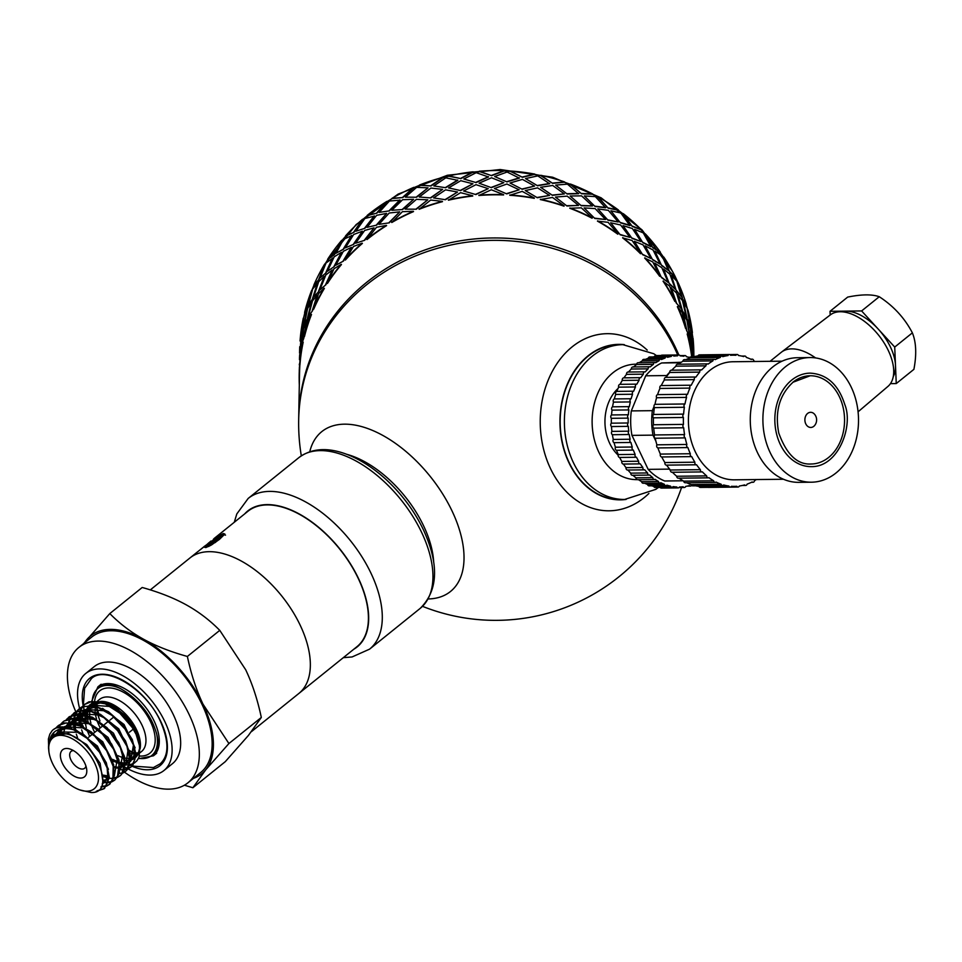 <?xml version="1.0" encoding="UTF-8"?>
<svg xmlns="http://www.w3.org/2000/svg" width="962" height="962" viewBox="0 0 962 962"><rect width="100%" height="100%" fill="white"/><g stroke="black" fill="none" stroke-linecap="round" stroke-linejoin="round"><path stroke-width="1.44" d="M123.22 763.84L119.661 763.431M118.206 763.07L113.023 761.026M89.682 736.423L86.941 729.893M86.303 727.837L85.101 721.969M84.981 720.55L85.017 716.401M85.281 714.538L85.919 712.06M86.195 711.327L86.7 710.221M87.061 709.547L87.602 708.681M88.011 708.116L90.452 705.759L88.66 707.84M91.39 705.146L110.63 706.529M139.334 743.722L139.55 748.676A34.235 18.807 -128.8 0 0 139.658 746.5A34.235 18.807 -128.8 0 0 139.634 745.273M139.562 744.119A34.235 18.807 -128.8 0 0 135.63 730.747A34.235 18.807 -128.8 0 0 124.435 714.826L113.877 706.433L108.333 703.631L102.044 701.839M123.376 762.95L119.468 762.289M118.11 761.868L112.554 759.367M86.159 721.067L85.991 716.534M86.159 714.766L86.736 711.988M86.977 711.219L87.326 710.317M87.626 709.631L88.276 708.429M91.198 705.134L101.864 702.633M107.912 704.076L124.435 714.826M117.677 768.133L114.322 767.724M79.642 724.855L79.678 720.694M79.942 718.83L80.592 716.353M80.856 715.62L81.361 714.513M81.722 713.852L82.275 712.986M82.684 712.409L85.113 710.052L83.321 712.133M86.051 709.451L105.279 710.822M133.429 745.141L130.628 761.279L135.161 753.126M129.87 761.892L127.826 763.022M127.164 763.263L125.373 763.684M118.037 767.255L114.129 766.582M80.82 725.372L80.652 720.839M80.82 719.071L81.397 716.281M81.638 715.512L81.986 714.61M82.287 713.924L82.924 712.734M85.871 709.427L96.549 706.926M102.549 708.357L124.074 724.53L135.137 747.835M129.882 761.7L128.211 762.421M127.513 762.613L125.373 762.95M74.302 729.148L74.339 724.987M74.603 723.123L75.252 720.658M75.529 719.925L76.022 718.818M76.383 718.145L76.936 717.279M77.345 716.714L79.774 714.345L77.982 716.425M80.712 713.744L99.94 715.115M128.102 749.47L125.781 765.199M75.481 729.665L75.325 725.132M75.481 723.364L76.058 720.586M76.299 719.817L76.647 718.915M76.948 718.229L77.597 717.039M80.531 713.732L91.21 711.231M97.234 712.662L118.747 728.823L129.798 752.116M129.822 757.419L125.95 765.067M124.543 766.005L122.871 766.714M122.174 766.918L120.034 767.255M106.998 776.719L103.283 776.25M69.264 727.416L69.913 724.951M70.19 724.218L70.695 723.111M71.044 722.45L71.585 721.584M72.006 721.007L74.447 718.65L72.643 720.73M75.373 718.049L94.613 719.408M122.787 753.811L119.961 769.865M107.371 775.853L103.247 775.119M70.142 727.657L70.719 724.879M70.96 724.109L71.308 723.208M71.609 722.522L72.258 721.332M75.192 718.037L85.846 715.524M91.931 716.979L113.42 733.128L124.459 756.397M124.495 761.7L119.961 769.889M63.781 732.647L64.574 729.256M65.705 726.743L66.258 725.877M66.667 725.312L69.108 722.943L67.316 725.035M70.034 722.342L89.298 723.725M117.448 758.116L114.622 774.169M66.282 726.815L66.931 725.625M69.841 722.33L80.495 719.817M86.592 721.284L108.081 737.433L119.12 760.714M59.512 732.816L60.919 730.17M61.327 729.617L62.193 728.607M64.694 726.647L83.959 728.018M108.526 779.088L106.481 780.218M105.808 780.459L102.766 781M60.293 732.707L61.592 729.917M61.977 729.328L62.542 728.559M64.502 726.623L75.168 724.121M81.241 725.564L102.742 741.738L113.793 765.03M108.538 778.895L106.866 779.605M106.157 779.809L102.922 780.182M56 733.91L57.936 731.926L78.595 732.31M108.478 774.602L104.605 782.262L102.212 784.006M56.626 733.621L58.454 731.529M58.898 731.144L65.548 728.414M75.878 729.857L97.402 746.019L108.453 769.335M104.076 782.647L102.309 783.621M97.463 701.635L93.049 702.717L89.502 705.086M88.913 705.699L86.977 708.681M86.364 710.172L86.003 711.363M85.822 712.072L85.642 712.962M119.805 763.455L123.088 764.393M123.845 764.537L124.615 764.658M125.349 764.754L126.046 764.814M126.238 764.826L129.413 764.742M97.402 790.716L104.317 788.491M104.557 788.311L109.355 777.452L106.337 762.806L96.994 747.173L83.417 734.295L68.711 727.284L56.241 727.873L53.355 729.593M48.882 751.43A32.804 18.013 -128.8 0 0 79.894 789.946A32.804 18.013 -128.8 0 0 86.929 791.197A32.804 18.013 -128.8 0 0 96.38 767.159A32.804 18.013 -128.8 0 0 67.027 736.483A32.804 18.013 -128.8 0 0 48.882 751.43L48.377 739.056L49.832 734.174L52.14 730.687A38.925 21.38 51.2 0 1 53.175 729.737A38.925 21.38 51.2 0 1 73.569 729.773L86.905 738.191L99.519 752.248L107.167 767.989L108.141 781.637L103.956 788.792L96.248 791.341M101.275 786.411L106.554 785.762M107.047 785.593L109.62 784.21M109.872 784.03L114.49 775.372L112.71 761.303L104.377 745.562L91.354 731.926L76.599 723.701L63.492 722.895L58.574 725.396L66.21 722.931L80.135 726.021L94.733 736.11L106.65 750.733L113.191 766.377L112.915 779.28L109.295 784.487L106.758 786.014M58.225 725.697L56.193 727.897M53.98 732.274L53.175 735.762M55.724 728.114L57.804 726.009M106.265 786.207L100.938 787.036M104.942 781.962L108.021 782.118M108.622 782.082L111.893 781.469M112.374 781.3L114.983 779.893M114.634 780.194L119.408 773.123L118.879 759.727L111.616 744.011L99.218 729.737L84.536 720.37L70.899 718.157L63.913 721.103L73.821 718.614L88.119 723.063L102.477 734.174L113.6 749.254L118.999 764.682L117.472 776.731L114.634 780.194L112.085 781.721M57.6 733.272L57.708 732.262M57.732 732.082L58.237 729.641M59.187 726.947L60.762 724.218M61.063 723.821L63.143 721.716M111.616 781.914L108.441 782.659M107.864 782.707L104.209 782.587M112.482 777.825L113.36 777.825M113.961 777.789L117.232 777.164M117.713 776.995L120.37 775.564M66.402 719.516L69.769 716.498L81.542 714.538L96.104 720.31L110.113 732.359L120.37 747.787L124.579 762.866L121.825 773.977L120.731 775.276L124.11 770.706L124.819 758.092L118.675 742.508L107.022 727.717L92.508 717.255L78.439 713.684L69.072 716.943M102.706 781.553L104.762 781.938M104.161 782.575L102.597 782.31M119.973 775.901L117.424 777.416M116.955 777.609L113.781 778.354M117.821 773.532L118.687 773.532M119.3 773.496L122.571 772.871M123.052 772.69L125.733 771.235M71.741 715.223L76.864 711.279L89.358 710.726L104.064 717.76L117.629 730.663L126.948 746.308L129.93 760.93L126.07 770.983L128.595 768.085L130.543 756.348L125.565 741.029L114.731 725.817L100.481 714.369L86.087 709.451L74.375 712.674M74.17 712.842L72.198 715.006M71.909 715.427L70.406 718.241M70.202 718.77L69.264 722.294M69.168 722.955L68.999 724.47M68.963 725.095L68.939 727.332M111.712 778.45L109.536 778.282M108.586 778.138L107.66 777.957M106.938 777.789L103.283 776.623M68.158 727.164L68.23 725.252M68.278 724.687L68.386 723.664M68.627 722.282L69.637 718.867M69.853 718.349L71.441 715.62M125.313 771.596L122.763 773.111M123.16 769.239L124.026 769.227M124.639 769.203L127.898 768.566M128.403 768.385L131.036 766.967M77.08 710.918L79.161 708.826L84.127 706.3L97.246 707.154L112.001 715.403L125.012 729.052L133.321 744.792L135.065 758.85L131.409 766.678L132.876 765.259L136.051 754.497L132.275 739.562L122.33 724.049L108.465 711.688L93.843 705.471L81.806 706.938L79.846 708.26M79.521 708.537L77.537 710.702M77.249 711.122L75.745 713.948M75.529 714.477L74.603 718.001M74.507 718.65L74.339 720.177M74.302 720.803L74.278 723.039M76.311 734.174L77.501 737.505M74.086 729.052L73.557 724.915M73.497 722.859L73.569 720.947M73.617 720.382L73.725 719.372M73.966 717.977L74.976 714.562M75.192 714.057L76.768 711.315M130.652 767.303L128.102 768.818M127.621 769.011L124.459 769.756M123.87 769.804L120.214 769.696M193.446 778.354A88.564 48.641 -128.8 0 0 205.748 769.792L192.881 787.746L225.276 761.663L248.436 735.413L261.315 717.46C257.539 699.651 252.333 683.754 245.695 669.768L219.769 630.363C209.764 620.201 198.557 611.676 186.135 604.785C173.665 597.919 159.019 592.159 142.196 587.481L109.8 613.576C119.805 623.737 131.024 632.262 143.434 639.165A88.564 48.641 -128.8 0 0 86.64 639.826A88.564 48.641 -128.8 0 0 84.415 642.953M192.881 787.746L184.379 785.208M83.622 643.59L109.8 613.576M143.434 639.165C155.904 646.019 170.551 651.791 187.374 656.457C191.149 674.266 196.356 690.163 202.994 704.148A88.564 48.641 -128.8 0 0 143.434 639.165M202.994 704.148L228.908 743.542L205.748 769.792A88.564 48.641 -128.8 0 0 202.994 704.148M187.374 656.457L219.769 630.363M124.507 772.185A86.917 47.739 -128.8 0 0 168.687 789.153A86.917 47.739 -128.8 0 0 187.903 782.827L200.709 772.51A86.917 47.739 -128.8 0 0 183.369 674.867A86.917 47.739 -128.8 0 0 91.667 637.109L78.86 647.426A86.917 47.739 -128.8 0 0 75.757 711.664M228.908 743.542L261.315 717.46M298.905 693.422A86.917 47.739 51.2 0 0 281.577 595.779A86.917 47.739 51.2 0 0 189.875 558.032A86.917 47.739 51.2 0 1 281.577 595.779A86.917 47.739 51.2 0 1 298.905 693.422L251.455 731.637M187.903 782.827A86.917 47.739 -128.8 0 0 170.563 685.184A86.917 47.739 -128.8 0 0 78.86 647.426M76.263 712.806A86.917 47.739 -128.8 0 0 76.707 713.804M76.948 714.333A86.917 47.739 -128.8 0 0 77.814 716.149M78.15 716.858A86.917 47.739 -128.8 0 0 78.836 718.229M80.628 721.68A86.917 47.739 -128.8 0 0 83.261 726.37M73.569 729.773C56.926 725.769 48.617 732.25 48.641 749.206A34.235 18.807 51.2 0 1 53.066 735.846A34.235 18.807 51.2 0 1 64.093 733.645C93.446 735.99 118.338 794.083 91.065 792.484L79.894 789.946M139.658 745.382L139.55 748.676M114.694 707.984L124.832 716.738L133.117 727.38L138.227 738.094L139.923 747.197L136.087 734.283A38.925 21.38 -128.8 0 0 114.694 707.984L101.683 701.743L88.961 701.803L84.488 704.521L91.534 701.575L105.183 703.811L119.865 713.215L132.239 727.5L136.087 734.283M84.884 704.22L82.876 706.409M82.576 706.829L81.073 709.655M80.868 710.172L79.942 713.696M79.846 714.357L79.678 715.872M79.642 716.498L79.605 718.746M81.638 729.869L82.828 733.2M79.425 724.759L78.896 720.61M78.836 718.566L78.896 716.654M78.944 716.089L79.064 715.079M79.305 713.672L80.315 710.269M80.531 709.752L82.107 707.034M82.407 706.625L84.488 704.521M130.05 764.646L133.694 763.407M134.343 763.034L136.989 760.689L139.009 757.154L139.923 747.197M53.379 735.605L68.542 733.513L86.736 744.588L100.12 763.275L102.802 780.735M85.943 766.089A10.822 5.94 51.2 0 1 84.668 768.253A10.822 5.94 51.2 0 1 82.275 769.047A10.822 5.94 51.2 0 1 71.97 761.772A10.822 5.94 51.2 0 1 71.092 751.394A10.822 5.94 51.2 0 1 73.473 750.601M80.664 778.066A17.388 9.548 51.2 0 1 61.496 761.11A17.388 9.548 51.2 0 1 70.274 749.121A17.388 9.548 51.2 0 1 86.712 769.528A17.388 9.548 51.2 0 1 80.664 778.066M80.002 709.872A62.326 34.235 51.2 0 1 79.618 708.477A62.326 34.235 51.2 0 1 85.75 673.46A62.326 34.235 51.2 0 1 151.503 700.528A62.326 34.235 51.2 0 1 163.925 770.538A62.326 34.235 51.2 0 1 150.156 775.071A62.326 34.235 51.2 0 1 128.054 768.891M127.621 768.65A62.326 34.235 51.2 0 1 125.084 767.231M122.667 765.752A62.326 34.235 51.2 0 1 119.721 763.792M83.766 720.057A62.326 34.235 51.2 0 1 82.179 716.245M81.109 713.311A62.326 34.235 51.2 0 1 80.471 711.399M85.75 673.46L94.288 666.582A62.326 34.235 51.2 0 1 160.041 693.65A62.326 34.235 51.2 0 1 172.475 763.66L163.925 770.538M353.739 649.266A87.253 47.92 -128.8 0 0 358.417 578.318A87.253 47.92 -128.8 0 0 244.709 513.864M214.285 538.371L247.943 511.267A86.917 47.739 51.2 0 1 339.646 549.013A86.917 47.739 51.2 0 1 356.974 646.668L298.954 693.386M677.741 354.966A196.801 183.189 1 0 0 415.5 255.952A196.801 183.189 1 0 0 298.677 419.949L298.713 417.556A196.801 183.189 1 0 1 301.094 392.099A196.801 183.189 1 0 1 415.548 253.559A196.801 183.189 1 0 1 675.324 347.174A196.801 183.189 1 0 1 678.799 354.954A2.044 1.563 89.3 0 0 677.537 355.832A65.596 50.325 89.3 0 0 673.809 356.072A2.044 1.563 89.3 0 0 671.236 356.445A65.596 50.325 89.3 0 0 667.568 357.299A2.044 1.563 89.3 0 0 665.055 358.092A65.596 50.325 89.3 0 0 661.495 359.535A2.044 1.563 89.3 0 0 659.078 360.738A65.596 50.325 89.3 0 0 655.687 362.746A2.044 1.563 89.3 0 0 653.414 364.333A65.596 50.325 89.3 0 0 650.252 366.883A2.044 1.563 89.3 0 0 648.135 368.831A65.596 50.325 89.3 0 0 645.249 371.885A2.044 1.563 89.3 0 0 643.35 374.17A65.596 50.325 89.3 0 0 640.776 377.669A2.044 1.563 89.3 0 0 639.105 380.243A65.596 50.325 89.3 0 0 636.892 384.139A2.044 1.563 89.3 0 0 635.485 386.964A65.596 50.325 89.3 0 0 633.669 391.197A2.044 1.563 89.3 0 0 632.551 394.24A65.596 50.325 89.3 0 0 631.144 398.737A2.044 1.563 89.3 0 0 630.326 401.936A65.596 50.325 89.3 0 0 629.376 406.625A2.044 1.563 89.3 0 0 628.871 409.932A65.596 50.325 89.3 0 0 628.378 414.754A2.044 1.563 89.3 0 0 628.198 418.121A65.596 50.325 89.3 0 0 628.174 422.979A2.044 1.563 89.3 0 0 628.318 426.358A65.596 50.325 89.3 0 0 628.763 431.192A2.044 1.563 89.3 0 0 629.232 434.511A65.596 50.325 89.3 0 0 630.134 439.249A2.044 1.563 89.3 0 0 630.916 442.472A65.596 50.325 89.3 0 0 632.262 447.017A2.044 1.563 89.3 0 0 633.345 450.096A65.596 50.325 89.3 0 0 635.124 454.389A2.044 1.563 89.3 0 0 636.495 457.263A65.596 50.325 89.3 0 0 638.672 461.231A2.044 1.563 89.3 0 0 640.307 463.864A65.596 50.325 89.3 0 0 642.844 467.46A2.044 1.563 89.3 0 0 644.72 469.805A65.596 50.325 89.3 0 0 647.582 472.955A2.044 1.563 89.3 0 0 649.663 474.975A65.596 50.325 89.3 0 0 652.801 477.633A2.044 1.563 89.3 0 0 655.062 479.292A65.596 50.325 89.3 0 0 658.429 481.433A2.044 1.563 89.3 0 0 660.834 482.708A65.596 50.325 89.3 0 0 664.369 484.283A2.044 1.563 89.3 0 0 666.882 485.161A65.596 50.325 89.3 0 0 670.538 486.135A2.044 1.563 89.3 0 0 673.111 486.604A65.596 50.325 89.3 0 0 676.827 486.976A2.044 1.563 89.3 0 0 679.425 487.012A65.596 50.325 89.3 0 0 683.152 486.772A2.044 1.563 89.3 0 0 685.726 486.399A65.596 50.325 89.3 0 0 689.393 485.545A2.044 1.563 89.3 0 0 691.618 485.389M206.084 547.474L208.213 545.622M221.2 535.906L223.954 534.607L225.517 535.149M215.139 542.616L221.753 536.82L220.551 535.702L208.057 545.37L216.378 540.007L220.551 535.702M210.137 542.376L218.362 536.159L223.256 533.513L224.867 534.042L219.456 539.369L210.979 545.25L205.868 547.546L204.497 547.282L210.137 542.376L210.57 542.989M208.057 545.37L209.115 546.224M207.179 544.312L197.03 552.272M211.243 541.125L207.299 544.179M213.384 539.261L214.49 538.239M210.943 541.065L209.908 541.895L211.027 541.161M206.06 545.286L209.211 542.46M204.75 546.188L205.976 545.189M198.677 550.973L204.269 546.476M205.507 547.125L204.678 546.103L200.613 549.506M624.302 344.661A77.742 59.632 89.3 0 0 617.953 344.384A77.742 59.632 89.3 0 0 559.944 422.799A77.742 59.632 89.3 0 0 619.768 499.843A77.742 59.632 89.3 0 0 626.094 499.434M647.222 350.084A88.564 67.941 89.3 0 0 556.986 363.588A88.564 67.941 89.3 0 0 558.357 482.058A88.564 67.941 89.3 0 0 648.893 493.47M428.318 598.953A102.621 56.361 -128.8 0 0 451.972 510.81A102.621 56.361 -128.8 0 0 371.969 430.182A102.621 56.361 -128.8 0 0 309.764 451.731M683.477 302.068L686.64 317.989L689.862 324.338L687.133 308.321L683.477 302.068L686.952 317.905M686.11 316.318L682.443 300.541L677.561 294.697L681.962 310.221L686.11 316.318L681.962 310.221M681.192 308.61L676.611 293.133L670.839 287.662L676.13 302.838L681.192 308.61L676.13 302.838M669.696 283.778L675.348 289.297L669.408 283.922L663.552 269.011L669.408 283.922M676.647 290.728L681.409 296.621L676.346 290.849L671.356 275.541L676.346 290.849M686.014 304.425L682.178 298.244L686.014 304.425A196.801 183.189 1 0 1 687.614 309.98L690.151 326.034L692.099 332.624A196.801 183.189 1 0 1 692.399 335.041M661.688 277.369L668.181 282.455L661.411 277.525L654.713 263.083L661.411 277.525M675.132 301.286L669.66 286.171L663.046 281.157A196.801 183.189 -179 0 1 674.831 301.419L675.132 301.286A197.138 183.501 -179 0 0 663.323 281M668.181 282.455L661.856 267.773L654.713 263.083M675.348 289.297L669.877 274.194L663.552 269.011M681.409 296.621L676.827 281.144L671.356 275.541M304.1 315.993A196.801 183.189 1 0 1 304.906 312.578L304.593 312.506A197.138 183.501 1 0 1 311.628 290.428L311.941 290.536A196.801 183.189 1 0 1 314.165 285.173L313.852 285.053A197.138 183.501 1 0 1 324.531 264.285L324.807 264.442A196.801 183.189 1 0 1 327.91 259.463L327.621 259.307A197.138 183.501 1 0 1 341.654 240.356L341.919 240.548A196.801 183.189 1 0 1 345.815 236.087L345.562 235.882A197.138 183.501 1 0 1 362.614 219.228L362.83 219.444A196.801 183.189 1 0 1 367.436 215.608L367.219 215.38A197.138 183.501 1 0 1 386.868 201.407L387.049 201.659A196.801 183.189 1 0 1 392.231 198.545L392.063 198.28A197.138 183.501 1 0 1 413.816 187.35L413.961 187.626A196.801 183.189 1 0 1 416.774 186.448A196.801 183.189 1 0 1 419.612 185.305L419.48 185.029A197.138 183.501 1 0 1 442.821 177.405L442.905 177.693A196.801 183.189 1 0 1 448.881 176.226L448.809 175.926A197.138 183.501 1 0 1 473.148 171.801L473.184 172.102A196.801 183.189 1 0 1 479.341 171.525L479.304 171.212A197.138 183.501 1 0 1 504.052 170.683L504.04 170.995A196.801 183.189 1 0 1 510.221 171.308L510.233 171.008A197.138 183.501 1 0 1 534.776 174.086L534.716 174.387A196.801 183.189 1 0 1 540.764 175.601L540.836 175.3A197.138 183.501 1 0 1 564.562 181.926L564.453 182.203A196.801 183.189 1 0 1 570.225 184.283L570.346 184.007A197.138 183.501 1 0 1 592.688 193.987L592.52 194.264A196.801 183.189 1 0 1 597.883 197.15L598.051 196.885A197.138 183.501 1 0 1 618.446 210.005L618.241 210.245A196.801 183.189 1 0 1 623.039 213.877L623.256 213.648A197.138 183.501 1 0 1 641.197 229.557L640.957 229.774A196.801 183.189 1 0 1 645.093 234.055L645.334 233.862A197.138 183.501 1 0 1 660.401 252.188L660.124 252.357A196.801 183.189 1 0 1 663.491 257.191L663.768 257.034A197.138 183.501 1 0 1 675.564 277.321L675.264 277.441A196.801 183.189 1 0 1 677.777 282.708L682.178 298.244M675.264 277.441L669.636 271.945L663.491 257.191M660.124 252.357L652.825 247.787L645.093 234.055M640.957 229.774L632.178 226.359L623.039 213.877M618.241 210.245L608.188 208.189L597.883 197.15M592.52 194.264L581.457 193.735L570.225 184.283M564.453 182.203L552.633 183.357L540.764 175.601M534.716 174.387L522.426 177.285L510.221 171.308M504.04 170.995L491.594 175.685L479.341 171.525M473.184 172.102L460.882 178.607L448.881 176.226M442.905 177.693L431.048 185.955L419.612 185.305M416.45 196.957L428.006 187.843L416.582 197.234L405.375 197.15L416.582 197.234M416.221 208.934L427.777 199.819L416.354 209.211L405.158 209.127L416.354 209.211M299.29 370.707A197.138 183.501 -179 0 0 299.182 374.41L299.615 370.719A196.801 183.189 -179 0 0 299.507 374.422L298.713 417.556A196.801 183.189 1 0 1 415.548 253.559A196.801 183.189 1 0 1 678.799 354.954L661.976 355.146A2.044 1.563 89.3 0 0 661.122 355.495M413.961 187.626L402.825 197.559L392.231 198.545M387.049 201.659L376.912 213.143L367.436 215.608M362.83 219.444L353.956 232.311L345.815 236.087M341.919 240.548L334.499 254.593L327.91 259.463M324.807 264.442L319.047 279.437L314.165 285.173M311.941 290.536L307.96 306.241L304.906 312.578M300.385 341.005L300.048 340.981A197.138 183.501 1 0 1 303.295 318.145L303.559 318.554M301.707 332.66L300.541 339.742M693.337 352.946L693.349 353.655M300.156 352.982L303.343 330.531M301.491 344.649L300.312 351.731M301.611 332.648L304.04 326.166L307.082 310.209L303.896 316.522L301.611 332.648L304.04 326.166M307.431 318.145L311.411 302.417L307.744 318.23L304.365 324.495L307.744 318.23M308.537 304.605L312.83 298.629L317.713 283.237L312.698 288.937L308.537 304.605L312.83 298.629M318.53 291.294L324.302 276.274L318.831 291.426L313.636 297.042L318.831 291.426M320.081 277.922L326.142 272.727L332.756 258.165L326.034 262.987L320.081 277.922L326.142 272.727M334.018 266.402L341.438 252.345L334.283 266.57L327.405 271.284L334.283 266.57M335.991 253.259L343.65 249.086L351.815 235.606L343.566 239.31L335.991 253.259L343.65 249.086M353.499 244.083L362.385 231.205L353.739 244.288L345.346 247.871L353.739 244.288M355.844 231.229L364.923 228.295L374.458 216.101L364.875 218.482L355.844 231.229L364.923 228.295M376.491 224.88L386.64 213.396L376.695 225.12L366.991 227.357L376.695 225.12M379.16 212.374L389.43 210.87L400.096 200.144L389.43 201.022L379.16 212.374L389.43 210.87M402.453 209.271L413.6 199.338L402.609 209.548L391.835 210.269L402.609 209.548M430.711 197.655L442.604 189.382L430.82 197.931L419.264 197.006L430.82 197.931M433.838 185.931L445.695 187.722L457.816 180.339L445.779 177.838L433.838 185.931L445.695 187.722M460.594 190.284L472.931 183.79L460.654 190.584L448.581 187.915L460.654 190.584M463.84 179.004L476.058 182.576L488.48 176.972L476.202 172.679L463.84 179.004L476.058 182.576M491.366 187.362L503.835 182.672L491.366 187.674L479.088 183.201L491.366 187.674M494.66 176.539L506.938 181.914L519.336 178.126L507.13 172.018L494.66 176.539L506.938 181.914M522.258 188.961L534.559 186.075L522.21 189.273L510.016 182.996L522.21 189.273M525.517 178.583L537.542 185.762L549.639 183.742L537.794 175.878L525.517 178.583L537.542 185.762M552.501 195.045L564.345 193.903L552.416 195.334L540.62 187.289L552.416 195.334M555.663 185.113L567.147 194.011L578.631 193.711L567.448 184.139L555.663 185.113L567.147 194.011M581.373 205.447L592.472 205.976L581.24 205.724L570.129 195.983L581.24 205.724M584.355 195.935L595.021 206.469L605.603 207.768L595.358 196.621L584.355 195.935L595.021 206.469M690.908 332.13L693.566 352.946L692.123 344.576M692.207 344.564L689.934 338.011L692.207 344.564L690.427 328.379L687.397 321.969L689.934 338.011M608.152 219.925L618.217 221.994L607.972 220.178L597.823 208.874L607.972 220.178M610.894 210.798L620.454 222.835L629.894 225.589L620.839 213.011L610.894 210.798L620.454 222.835M689.862 324.338L686.64 317.989M632.19 238.119L640.981 241.546L631.962 238.335L623.027 225.625L631.962 238.335M634.607 229.341L642.844 242.689L650.901 246.705L643.265 232.888L634.607 229.341L642.844 242.689M652.873 259.584L660.172 264.165L652.609 259.764L645.117 245.839L652.609 259.764M659.956 276.154L659.692 276.322A196.801 183.189 -179 0 0 644.648 258.02L652.825 261.977L659.956 276.154A197.138 183.501 -179 0 0 644.901 257.828M689.321 336.387L686.423 329.966L689.321 336.387M689.646 336.327L686.916 320.298L682.948 314.141L686.423 329.966M685.894 328.307L685.581 328.391A196.801 183.189 -179 0 0 677.344 306.674L682.226 312.518L685.894 328.307A197.138 183.501 -179 0 0 677.645 306.553M642.869 254.461L650.949 258.501L642.628 254.665L634.391 241.33L642.628 254.665M640.764 253.535L640.524 253.74A196.801 183.189 -179 0 0 622.606 237.842L632.142 240.512L640.764 253.535A197.138 183.501 -179 0 0 622.811 237.614M620.442 234.572L629.906 237.349L620.237 234.812L610.678 222.787L620.237 234.812M618.001 233.97L617.796 234.211A196.801 183.189 -179 0 0 597.438 221.116L608.116 222.318L618.001 233.97A197.138 183.501 -179 0 0 597.606 220.863M594.961 218.194L605.567 219.504L594.793 218.458L584.138 207.912L594.793 218.458M592.243 217.965L592.087 218.23A196.801 183.189 -179 0 0 569.793 208.249L581.337 207.84L592.243 217.965A197.138 183.501 -179 0 0 569.913 207.972M567.051 205.712L578.547 205.423L566.931 206L555.447 197.09L566.931 206M564.129 205.892L564.021 206.181A196.801 183.189 -179 0 0 540.319 199.567L552.465 197.438L564.129 205.892A197.138 183.501 -179 0 0 540.403 199.278M537.397 197.438L549.506 195.43L537.325 197.739L525.3 190.572L537.325 197.739M534.343 198.052L534.283 198.352A196.801 183.189 -179 0 0 509.776 195.274L522.21 191.366L534.343 198.052A197.138 183.501 -179 0 0 509.8 194.973M506.733 193.59L519.155 189.803L506.709 193.903L494.432 188.528L506.709 193.903M503.619 194.661L503.607 194.961A196.801 183.189 -179 0 0 478.896 195.49L491.317 189.767L503.619 194.661A197.138 183.501 -179 0 0 478.872 195.19M475.805 194.252L488.251 188.66L475.841 194.565L463.624 190.993L475.841 194.565M472.703 195.767L472.751 196.068A196.801 183.189 -179 0 0 448.448 200.192L460.557 192.677L472.703 195.767A197.138 183.501 -179 0 0 448.364 199.892M445.394 199.411L457.539 192.027L445.478 199.711L433.621 197.919L445.478 199.711M442.388 201.371L442.472 201.659A196.801 183.189 -179 0 0 419.167 209.271L430.675 200.048L442.388 201.371A197.138 183.501 -179 0 0 419.047 208.994M413.383 211.315L413.516 211.592A196.801 183.189 -179 0 0 391.799 222.511L402.405 211.676L413.383 211.315A197.138 183.501 -179 0 0 391.618 222.246M389.033 222.595L399.711 211.856L389.213 222.847L378.944 224.35L389.213 222.847M386.423 225.373L386.604 225.625A196.801 183.189 -179 0 0 366.991 239.574L376.455 227.285L386.423 225.373A197.138 183.501 -179 0 0 366.775 239.346M364.478 240.055L374.026 227.85L364.694 240.284L355.627 243.206L364.694 240.284M362.169 243.194L362.397 243.41A196.801 183.189 -179 0 0 345.37 260.053L353.451 246.476L362.169 243.194A197.138 183.501 -179 0 0 345.117 259.848M343.169 260.87L351.358 247.378L343.434 261.063L335.774 265.247L343.434 261.063M341.221 264.322L341.474 264.514A196.801 183.189 -179 0 0 327.465 283.429L333.97 268.795L341.221 264.322A197.138 183.501 -179 0 0 327.188 283.273M325.637 284.56L332.263 269.985L325.926 284.704L319.865 289.899L325.926 284.704M324.086 288.251L324.374 288.408A196.801 183.189 -179 0 0 313.72 309.139L318.494 293.687L324.086 288.251A197.138 183.501 -179 0 0 313.42 309.018M312.301 310.51L317.195 295.094L312.614 310.618L308.309 316.582L312.614 310.618M311.195 314.394L311.508 314.502A196.801 183.189 -179 0 0 304.473 336.544L307.383 320.538L311.195 314.394A197.138 183.501 -179 0 0 304.148 336.472M303.499 338.083L306.553 322.102L303.824 338.155L301.395 344.637L303.824 338.155M302.862 342.111L303.186 342.171A196.801 183.189 -179 0 0 299.94 364.971L300.938 348.689L302.862 342.111A197.138 183.501 -179 0 0 299.615 364.947M299.855 364.959L299.579 370.707M691.654 356.481A196.801 183.189 -179 0 0 687.181 333.958L690.211 340.356L691.991 356.553M693.025 356.457L692.532 348.629L690.776 342.003L690.692 344.119M661.904 265.38L668.398 270.466L661.628 265.548L654.93 251.106L661.628 265.548M677.777 282.708L682.491 298.136M678.078 282.587A197.138 183.501 1 0 1 686.327 304.341M692.532 350.324L693.181 356.457M687.614 309.98L690.151 326.034M687.926 309.908A197.138 183.501 1 0 1 692.424 332.587L692.099 332.624M690.476 325.974L692.424 332.587M693.566 352.946L692.748 336.652L690.993 330.014M687.71 321.897L690.259 337.963M693.65 357.022L692.856 350.3M690.776 342.003L692.219 356.469M677.861 294.576L682.262 310.125M683.248 314.045L686.736 329.894M671.139 287.53L676.43 302.717M692.748 338.347L693.361 354.629M693.073 338.323A197.138 183.501 1 0 1 693.83 356.445M693.686 354.629L693.77 356.445M691.979 356.469A197.138 183.501 -179 0 0 687.493 333.874M299.242 371.669L299.771 366.642M299.35 365.175L299.374 363.973M299.447 366.618L299.254 370.466M299.459 359.692L300 354.653M299.567 353.186L299.615 350.445A197.138 183.501 1 0 1 299.723 346.729L300.048 346.741M299.591 351.984L299.723 346.729M299.663 354.641L299.471 358.489M303.078 330.122L301.154 336.7L299.831 352.958M306.553 322.102L303.679 328.499L301.395 344.637M300.048 340.981L301.527 334.343M301.202 334.307L303.295 318.145M303.727 326.106L306.77 310.125M311.411 302.417L307.612 308.549L304.365 324.495M317.195 295.094L312.482 300.914L308.309 316.582M299.182 374.41A197.138 183.501 -179 0 0 299.314 384.992M304.593 312.506L307.96 306.241M307.648 306.156L311.628 290.428M312.53 298.521L317.412 283.117M324.302 276.274L318.711 281.71L313.636 297.042M332.263 269.985L325.817 274.964L319.865 289.899M313.852 285.053L319.047 279.437M318.747 279.305L324.531 264.285M325.853 272.571L332.479 257.996M341.438 252.345L334.187 256.818L327.405 271.284M351.358 247.378L343.35 251.286L335.774 265.247M327.621 259.307L334.499 254.593M334.235 254.413L341.654 240.356M343.398 248.893L351.575 235.401M362.385 231.205L353.667 234.5L345.346 247.871M374.026 227.85L364.658 230.459L355.627 243.206M345.562 235.882L353.956 232.311M353.715 232.095L362.614 219.228M364.694 228.066L374.254 215.861M386.64 213.396L376.671 215.296L366.991 227.357M399.711 211.856L389.201 213.011L378.944 224.35M367.219 215.38L376.912 213.143M376.719 212.903L386.868 201.407M389.249 210.618L399.939 199.88M413.6 199.338L402.621 199.687L391.835 210.269M427.777 199.819L416.402 199.35L405.158 209.127M392.063 198.28L402.825 197.559M402.669 197.294L413.816 187.35M428.006 187.843L416.618 187.362L405.375 197.15M442.604 189.382L430.892 188.059L419.264 197.006M457.539 192.027L445.562 189.827L433.621 197.919M419.48 185.029L431.048 185.955M430.928 185.666L442.821 177.405M445.61 187.434L457.756 180.038M472.931 183.79L460.774 180.7L448.581 187.915M488.251 188.66L475.986 184.668L463.624 190.993M448.809 175.926L460.882 178.607M460.822 178.307L473.148 171.801M476.022 182.275L488.468 176.671M503.835 182.672L491.534 177.778L479.088 183.201M519.155 189.803L506.902 184.007L494.432 188.528M479.304 171.212L491.594 175.685M491.582 175.385L504.052 170.683M506.95 181.614L519.372 177.814M534.559 186.075L522.426 179.377L510.016 182.996M549.506 195.43L537.566 187.855L525.3 190.572M510.233 171.008L522.426 177.285M522.474 176.984L534.776 174.086M537.614 185.462L549.723 183.453M564.345 193.903L552.681 185.462L540.62 187.289M578.547 205.423L567.231 196.128L555.447 197.09M540.836 175.3L552.633 183.357M552.729 183.057L564.562 181.926M567.267 193.723L578.775 193.434M592.472 205.976L581.553 195.863L570.129 195.983M605.567 219.504L595.141 208.598L584.138 207.912M570.346 184.007L581.457 193.735M581.601 193.47L592.688 193.987M595.177 206.205L605.795 207.515M618.217 221.994L608.333 210.341L597.823 208.874M629.906 237.349L620.622 224.988L610.678 222.787M598.051 196.885L608.188 208.189M608.381 207.948L618.446 210.005M620.658 222.595L630.122 225.361M640.981 241.546L632.359 228.535L623.027 225.625M650.949 258.501L643.049 244.877L634.391 241.33M623.256 213.648L632.178 226.359M632.407 226.13L641.197 229.557M643.085 242.484L651.166 246.512M660.172 264.165L653.042 249.988L645.117 245.839M645.334 233.862L652.825 247.787M653.09 247.595L660.401 252.188M668.398 270.466L662.084 255.796L654.93 251.106M663.768 257.034L669.636 271.945M669.925 271.801L675.564 277.321M658.453 487.433L655.783 489.369L624.675 499.458L620.466 499.506A77.405 59.391 -90.7 0 1 562.602 443.518A77.405 59.391 -90.7 0 1 588.131 356.18A77.405 59.391 -90.7 0 1 618.674 344.709L622.883 344.661L653.787 353.751L656.433 355.543M814.826 414.574A8.85 8.85 0 0 1 814.946 425.096A7.576 5.82 -90.7 0 1 806.685 425.324A7.576 5.82 -90.7 0 1 806.553 414.538A7.576 5.82 -90.7 0 1 814.826 414.574A7.576 5.82 -90.7 0 1 815.632 415.909M810.196 375.769L793.073 382.215C779.473 394.733 774.699 411.676 778.763 433.056C786.627 454.605 797.45 464.923 811.219 463.997A44.12 33.85 89.3 0 0 844.552 419.492A44.12 33.85 89.3 0 0 810.196 375.769A44.12 33.85 89.3 0 0 792.784 382.311M791.714 380.074A46.753 35.871 -90.7 0 1 810.16 373.136C826.947 374.122 838.515 384.644 844.852 404.701C853.51 425.805 838.527 467.279 811.243 466.63A46.753 35.871 -90.7 0 1 776.298 432.816A46.753 35.871 -90.7 0 1 791.714 380.074M861.615 310.942L878.162 329.004A42.641 23.425 51.2 0 1 890.487 347.114A42.641 23.425 51.2 0 1 895.49 365.32L896.247 383.561L913.9 369.348C916.726 354.497 916.221 342.328 912.373 332.852C904.677 318.121 893.638 306.084 879.256 296.729C872.077 294.156 861.543 294.276 847.678 297.09L830.026 311.303L861.615 310.942L879.256 296.729M841.173 311.772A42.641 23.425 51.2 0 1 845.814 311.123A42.641 23.425 51.2 0 1 878.162 329.004L894.72 347.066L912.373 332.852M830.182 315.019L830.026 311.303M894.72 347.066L895.49 365.32A42.641 23.425 51.2 0 1 893.289 376.503M896.247 383.561L890.451 383.634M770.081 361.315L781.216 352.345A47.559 26.118 51.2 0 1 781.517 352.104A47.559 26.118 51.2 0 1 815.584 357.936M770.141 452.549A62.326 47.811 89.3 0 0 811.423 482.202A62.326 47.811 89.3 0 0 858.513 419.336A62.326 47.811 89.3 0 0 809.98 357.563A62.326 47.811 89.3 0 0 768.722 389.73A62.326 47.811 89.3 0 0 770.141 452.549M809.98 357.563L797.354 357.72A62.326 47.811 89.3 0 0 756.096 389.875A62.326 47.811 89.3 0 0 757.515 452.693A62.326 47.811 89.3 0 0 798.809 482.347L811.423 482.202M858.08 411.808L887.962 386.399A45.923 25.216 -128.8 0 0 878.51 335.053A45.923 25.216 -128.8 0 0 830.362 314.875L781.517 352.104M695.694 485.822A65.596 50.325 89.3 0 0 698.917 486.387L728.895 486.038A2.044 1.563 89.3 0 0 731.481 486.303A65.596 50.325 89.3 0 0 734.463 486.375A65.596 50.325 89.3 0 0 736.796 486.279A2.044 1.563 89.3 0 0 739.369 486.002A65.596 50.325 89.3 0 0 744.612 484.908A2.044 1.563 89.3 0 0 747.125 484.114A65.596 50.325 89.3 0 0 752.164 481.962A2.044 1.563 89.3 0 0 754.545 480.651A65.596 50.325 89.3 0 0 756.324 479.569M707.659 487.325A2.044 1.563 89.3 0 0 708.056 487.397L738.034 487.049M698.917 486.387A2.044 1.563 89.3 0 0 700.3 487.421L730.278 487.073M686.736 482.744A65.596 50.325 89.3 0 0 691.137 484.547L721.115 484.199A2.044 1.563 89.3 0 0 723.64 484.968A65.596 50.325 89.3 0 0 728.895 486.038M691.137 484.547A2.044 1.563 89.3 0 0 692.628 485.858L722.606 485.509M679.148 478.174A65.596 50.325 89.3 0 0 683.669 481.132L713.648 480.784A2.044 1.563 89.3 0 0 716.053 482.07A65.596 50.325 89.3 0 0 721.115 484.199M683.669 481.132A2.044 1.563 89.3 0 0 685.233 482.756L715.199 482.407M672.438 472.258A65.596 50.325 89.3 0 0 676.695 476.25L706.673 475.901A2.044 1.563 89.3 0 0 708.898 477.657A65.596 50.325 89.3 0 0 713.648 480.784M676.695 476.25A2.044 1.563 89.3 0 0 678.282 478.186L708.26 477.837M696.247 464.778L666.606 465.127A65.596 50.325 89.3 0 0 670.394 470.009L700.372 469.66A2.044 1.563 89.3 0 0 702.356 471.849A65.596 50.325 89.3 0 0 706.673 475.901M670.394 470.009A2.044 1.563 89.3 0 0 672.378 472.198M754.954 361.484A65.596 50.325 89.3 0 0 753.751 360.774A2.044 1.563 89.3 0 0 751.358 359.487A65.596 50.325 89.3 0 0 746.284 357.371A2.044 1.563 89.3 0 0 743.758 356.589A65.596 50.325 89.3 0 0 738.503 355.519A2.044 1.563 89.3 0 0 735.918 355.267A65.596 50.325 89.3 0 0 732.936 355.182A65.596 50.325 89.3 0 0 730.615 355.279A2.044 1.563 89.3 0 0 728.03 355.555A65.596 50.325 89.3 0 0 722.787 356.649A2.044 1.563 89.3 0 0 720.273 357.455A65.596 50.325 89.3 0 0 715.235 359.608A2.044 1.563 89.3 0 0 712.854 360.906A65.596 50.325 89.3 0 0 708.14 364.069A2.044 1.563 89.3 0 0 705.94 365.837A65.596 50.325 89.3 0 0 701.671 369.925A2.044 1.563 89.3 0 0 699.723 372.114A65.596 50.325 89.3 0 0 695.995 377.032A2.044 1.563 89.3 0 0 694.336 379.605L664.357 379.954A65.596 50.325 89.3 0 0 661.267 385.558L691.245 385.209A2.044 1.563 89.3 0 0 689.91 388.095L659.932 388.444A65.596 50.325 89.3 0 0 657.563 394.624L687.541 394.276A2.044 1.563 89.3 0 0 686.567 397.39L656.589 397.739A65.596 50.325 89.3 0 0 654.99 404.329L684.968 403.98A2.044 1.563 89.3 0 0 684.391 407.275L654.413 407.623A65.596 50.325 89.3 0 0 653.631 414.454L683.597 414.117A2.044 1.563 89.3 0 0 683.417 417.484L653.451 417.821A65.596 50.325 89.3 0 0 653.487 424.747L683.465 424.398A2.044 1.563 89.3 0 0 683.693 427.765L653.715 428.114A65.596 50.325 89.3 0 0 654.593 434.956L684.571 434.608A2.044 1.563 89.3 0 0 685.197 437.89L655.218 438.239A65.596 50.325 89.3 0 0 656.902 444.817L686.88 444.468A2.044 1.563 89.3 0 0 687.89 447.583L657.912 447.931A65.596 50.325 89.3 0 0 660.365 454.088L690.343 453.739A2.044 1.563 89.3 0 0 691.714 456.613L661.748 456.962A65.596 50.325 89.3 0 0 664.898 462.554L694.877 462.205A2.044 1.563 89.3 0 0 696.584 464.778A65.596 50.325 89.3 0 0 700.372 469.66M664.898 462.554A2.044 1.563 89.3 0 0 666.606 465.127M691.714 456.613A65.596 50.325 89.3 0 0 694.877 462.205M660.365 454.088A2.044 1.563 89.3 0 0 661.748 456.962M687.89 447.583A65.596 50.325 89.3 0 0 690.343 453.739M656.902 444.817A2.044 1.563 89.3 0 0 657.912 447.931M685.197 437.89A65.596 50.325 89.3 0 0 686.88 444.468M654.593 434.956A2.044 1.563 89.3 0 0 655.218 438.239M683.693 427.765A65.596 50.325 89.3 0 0 684.571 434.608M653.487 424.747A2.044 1.563 89.3 0 0 653.715 428.114M683.417 417.484A65.596 50.325 89.3 0 0 683.465 424.398M653.631 414.454A2.044 1.563 89.3 0 0 653.451 417.821M684.391 407.275A65.596 50.325 89.3 0 0 683.597 414.117M654.99 404.329A2.044 1.563 89.3 0 0 654.413 407.623M686.567 397.39A65.596 50.325 89.3 0 0 684.968 403.98M657.563 394.624A2.044 1.563 89.3 0 0 656.589 397.739M689.91 388.095A65.596 50.325 89.3 0 0 687.541 394.276M661.267 385.558A2.044 1.563 89.3 0 0 659.932 388.444M694.336 379.605A65.596 50.325 89.3 0 0 691.245 385.209M695.634 377.032L666.017 377.381A2.044 1.563 89.3 0 0 664.357 379.954M699.723 372.114L669.744 372.462A65.596 50.325 89.3 0 0 666.029 377.357L666.726 375.553L645.694 375.805A62.326 47.811 -90.7 0 1 661.628 362.963L681.252 362.253M671.692 370.274A2.044 1.563 89.3 0 0 669.744 372.462M705.94 365.837L675.973 366.185A65.596 50.325 89.3 0 0 671.765 370.19M707.491 363.889L677.513 364.237A2.044 1.563 89.3 0 0 675.973 366.185M712.854 360.906L682.876 361.255A65.596 50.325 89.3 0 0 678.414 364.225M714.369 359.271L684.391 359.62A2.044 1.563 89.3 0 0 682.876 361.255M720.273 357.455L690.295 357.804A65.596 50.325 89.3 0 0 685.978 359.608M721.728 356.12L691.75 356.469A2.044 1.563 89.3 0 0 690.295 357.804M728.03 355.555L698.051 355.904A65.596 50.325 89.3 0 0 695.081 356.433M729.376 354.521L699.398 354.87A2.044 1.563 89.3 0 0 698.051 355.904M782.094 361.171L733.02 361.748A59.043 45.298 89.3 0 0 693.927 392.207A59.043 45.298 89.3 0 0 695.273 451.731A59.043 45.298 89.3 0 0 734.391 479.822L783.465 479.244M660.148 487.409A2.044 1.563 89.3 0 0 661.327 488.083L678.15 487.89M672.703 487.025L676.827 486.976M651.611 485.822A65.596 50.325 89.3 0 0 653.703 486.327A2.044 1.563 89.3 0 0 655.134 487.469L671.957 487.277M653.703 486.327L670.538 486.135M644.66 483.225A65.596 50.325 89.3 0 0 647.546 484.475A2.044 1.563 89.3 0 0 649.037 485.846L665.872 485.654M647.546 484.475L664.369 484.283M638.515 479.689A65.596 50.325 89.3 0 0 641.594 481.625A2.044 1.563 89.3 0 0 643.145 483.249L659.98 483.056M641.594 481.625L658.429 481.433M632.948 475.276A65.596 50.325 89.3 0 0 635.966 477.825A2.044 1.563 89.3 0 0 637.553 479.701L654.388 479.509M635.966 477.825L652.801 477.633M627.921 470.033A65.596 50.325 89.3 0 0 630.747 473.148A2.044 1.563 89.3 0 0 632.335 475.276L649.17 475.084M630.747 473.148L647.582 472.955M640.079 463.864L623.472 464.057A65.596 50.325 89.3 0 0 626.009 467.652A2.044 1.563 89.3 0 0 627.885 469.997M626.009 467.652L642.844 467.46M636.495 457.263L619.66 457.455A65.596 50.325 89.3 0 0 621.837 461.435A2.044 1.563 89.3 0 0 623.472 464.057M621.837 461.435L638.672 461.231M633.345 450.096L616.522 450.288A65.596 50.325 89.3 0 0 618.289 454.581A2.044 1.563 89.3 0 0 619.66 457.455M618.289 454.581L635.124 454.389M630.916 442.472L614.081 442.664A65.596 50.325 89.3 0 0 615.427 447.21A2.044 1.563 89.3 0 0 616.522 450.288M615.427 447.21L632.262 447.017M629.232 434.511L612.397 434.716A65.596 50.325 89.3 0 0 613.299 439.442A2.044 1.563 89.3 0 0 614.081 442.664M613.299 439.442L630.134 439.249M628.318 426.358L611.483 426.551A65.596 50.325 89.3 0 0 611.928 431.385A2.044 1.563 89.3 0 0 612.397 434.716M611.928 431.385L628.763 431.192M628.198 418.121L611.363 418.314A65.596 50.325 89.3 0 0 611.339 423.184A2.044 1.563 89.3 0 0 611.483 426.551M611.339 423.184L628.174 422.979M628.871 409.932L612.048 410.125A65.596 50.325 89.3 0 0 611.543 414.947A2.044 1.563 89.3 0 0 611.363 418.314M611.543 414.947L628.378 414.754M630.326 401.936L613.503 402.128A65.596 50.325 89.3 0 0 612.541 406.818A2.044 1.563 89.3 0 0 612.048 410.125M612.541 406.818L629.376 406.625M632.551 394.24L615.716 394.432A65.596 50.325 89.3 0 0 614.321 398.929A2.044 1.563 89.3 0 0 613.503 402.128M614.321 398.929L631.144 398.737M635.485 386.964L618.662 387.157A65.596 50.325 89.3 0 0 616.834 391.39A2.044 1.563 89.3 0 0 615.716 394.432M616.834 391.39L633.669 391.197M639.105 380.243L622.282 380.435A65.596 50.325 89.3 0 0 620.057 384.331A2.044 1.563 89.3 0 0 618.662 387.157M620.057 384.331L636.892 384.139M640.403 377.669L623.941 377.862A2.044 1.563 89.3 0 0 622.282 380.435M643.35 374.17L626.515 374.362A65.596 50.325 89.3 0 0 623.953 377.85M628.414 372.078A2.044 1.563 89.3 0 0 626.515 374.362M648.135 368.831L631.312 369.035A65.596 50.325 89.3 0 0 628.475 372.017M633.417 367.087A2.044 1.563 89.3 0 0 631.312 369.035M653.414 364.333L636.579 364.526A65.596 50.325 89.3 0 0 633.573 366.943M654.942 362.518L638.119 362.71A2.044 1.563 89.3 0 0 636.579 364.526M659.078 360.738L642.255 360.93A65.596 50.325 89.3 0 0 639.249 362.698M660.581 359.163L643.746 359.367A2.044 1.563 89.3 0 0 642.255 360.93M665.055 358.092L648.22 358.285A65.596 50.325 89.3 0 0 645.538 359.343M666.498 356.77L649.675 356.962A2.044 1.563 89.3 0 0 648.22 358.285M671.236 356.445L654.413 356.649A65.596 50.325 89.3 0 0 653.006 356.926M672.606 355.363L655.771 355.555A2.044 1.563 89.3 0 0 654.413 356.649M677.537 355.832L673.665 355.88M690.476 357.371A2.044 1.563 89.3 0 0 690.079 357.684A65.596 50.325 89.3 0 0 686.423 356.71A2.044 1.563 89.3 0 0 683.85 356.241A65.596 50.325 89.3 0 0 680.134 355.868A2.044 1.563 89.3 0 0 678.799 354.954M683.08 480.784L664.742 481A62.326 47.811 -90.7 0 1 648.16 469.36L631.95 435.377A62.326 47.811 -90.7 0 1 631.3 410.906L645.694 375.805M680.495 362.746L661.628 362.963M669.732 372.186A62.326 47.811 89.3 0 0 666.726 375.553M654.016 406.577L652.344 410.666A62.326 47.811 89.3 0 0 652.982 435.137L655.94 441.317M668.554 467.76L669.191 469.119A62.326 47.811 89.3 0 0 670.382 470.358M669.191 469.119L648.16 469.36M652.982 435.137L631.95 435.377M652.344 410.666L631.3 410.906M128.355 760.377A34.416 18.903 51.2 0 1 127.525 760.413A34.416 18.903 51.2 0 1 125.168 760.281M88.131 721.873A34.416 18.903 51.2 0 1 87.446 716.822M87.422 715.163A34.416 18.903 51.2 0 1 87.734 711.952M87.903 711.134A34.416 18.903 51.2 0 1 88.083 710.449M88.3 709.728A34.416 18.903 51.2 0 1 88.901 708.236M89.213 707.623A34.416 18.903 51.2 0 1 90.464 705.759M91.041 705.122A34.416 18.903 51.2 0 1 98.617 701.827M102.681 702.032A34.416 18.903 51.2 0 1 106.95 703.102A34.416 18.903 51.2 0 1 118.735 709.764M139.658 747.209A34.416 18.903 51.2 0 1 135.955 757.166M135.185 757.864A34.416 18.903 51.2 0 1 132.672 759.379M132.083 759.619A34.416 18.903 51.2 0 1 130.7 760.028M129.954 760.184A34.416 18.903 51.2 0 1 129.173 760.305M100.469 701.43A33.454 18.374 51.2 0 1 136.508 729.641A33.454 18.374 51.2 0 1 140.067 748.893M135.269 756.505A33.454 18.374 51.2 0 1 134.031 757.202M133.189 757.563A33.454 18.374 51.2 0 1 130.688 758.212M128.752 758.381A33.454 18.374 51.2 0 1 128.643 758.381A33.454 18.374 51.2 0 1 124.807 758.008M123.461 757.695A33.454 18.374 51.2 0 1 118.085 755.711M94.721 732.359A33.454 18.374 51.2 0 1 91.534 725.095M90.921 723.159A33.454 18.374 51.2 0 1 89.791 717.46M89.682 715.993A33.454 18.374 51.2 0 1 89.839 712.036M90.212 710.136A33.454 18.374 51.2 0 1 91.029 707.791M91.402 707.046A33.454 18.374 51.2 0 1 92.099 705.928M92.605 705.278A33.454 18.374 51.2 0 1 93.759 704.076M97.643 700.949L99.591 699.386A33.454 18.374 51.2 0 1 142.027 725.192A33.454 18.374 51.2 0 1 141.558 751.502L139.995 752.753M138.179 753.306A33.454 18.374 51.2 0 1 136.027 753.799M134.115 753.931A33.454 18.374 51.2 0 1 130.098 753.511M100.24 727.909A33.454 18.374 51.2 0 1 97.174 720.995M96.525 719.011A33.454 18.374 51.2 0 1 95.334 713.227M95.214 711.772A33.454 18.374 51.2 0 1 95.334 707.755M95.683 705.867A33.454 18.374 51.2 0 1 96.489 703.487M94.661 700.781A40.019 21.982 51.2 0 1 118.085 689.778A40.019 21.982 51.2 0 1 150.505 721.704A40.019 21.982 51.2 0 1 139.382 756.024M94.529 702.176A40.019 21.982 51.2 0 1 94.589 701.406M156.409 732.816A42.965 23.605 51.2 0 1 138.504 758.321M92.22 703.102A42.965 23.605 51.2 0 1 92.244 701.49M92.268 700.973A42.965 23.605 51.2 0 1 121.008 688.864M138.275 758.777L153.475 755.795L156.998 750.54C159.319 743.891 157.888 734.776 152.73 723.208C142.352 700.071 115.969 681.745 103.896 684.487L97.92 686.82A44.276 24.327 51.2 0 1 154.1 720.983A44.276 24.327 51.2 0 1 153.475 755.795L156.674 753.222M131.193 752.056A44.276 24.327 51.2 0 1 129.678 751.214M97.956 712.938A44.276 24.327 51.2 0 1 96.837 709.379M91.186 678.775A54.774 30.087 51.2 0 1 91.342 678.655C105.219 664.742 146.044 688.648 160.486 721.464C169.216 741.594 169.071 755.759 160.053 763.972A54.774 30.087 51.2 0 1 159.716 764.237M83.177 705.735A56.085 30.808 51.2 0 1 108.79 674.915A56.085 30.808 51.2 0 1 160.822 721.584A56.085 30.808 51.2 0 1 131.95 766.221M131.842 766.173A56.085 30.808 51.2 0 1 129.858 765.271M84.271 710.329A56.085 30.808 51.2 0 1 84.187 710.004L84.355 710.653M84.019 709.379A56.085 30.808 51.2 0 1 83.345 706.541M433.694 562.205A86.917 47.739 -128.8 0 0 423.533 525.709A86.917 47.739 -128.8 0 0 346.813 454.329M320.214 450.613A96.765 53.151 -128.8 0 0 298.821 457.659C311.135 448.532 326.479 447.174 344.841 453.607C358.79 458.597 372.426 467.123 385.738 479.208C401.623 493.855 414.141 510.618 423.292 529.521C439.273 564.225 438.239 590.512 420.202 608.381A96.765 53.151 -128.8 0 0 421.572 532.299A96.765 53.151 -128.8 0 0 320.214 450.613M420.202 608.381L369.552 649.17A96.765 53.151 -128.8 0 0 370.923 573.087A96.765 53.151 -128.8 0 0 269.552 491.402A96.765 53.151 -128.8 0 0 248.172 498.448L236.808 513.936L234.271 522.282M223.954 534.607L223.256 533.513M220.899 537.854L220.238 536.748M217.039 541.101L216.378 540.007M212.386 544.432L211.832 543.518M210.353 545.598L209.848 544.781M208.73 546.404L208.105 545.43M624.675 499.458A77.405 59.391 -90.7 0 1 573.4 462.638A77.405 59.391 -90.7 0 1 592.339 356.132A77.405 59.391 -90.7 0 1 622.883 344.661M618.169 455.17A41.005 31.457 -90.7 0 1 609.716 443.398A41.005 31.457 -90.7 0 1 618.073 388.444M637.145 479.641A57.732 44.288 -90.7 0 1 598.833 452.176A57.732 44.288 -90.7 0 1 597.727 393.47A57.732 44.288 -90.7 0 1 636.628 364.189M57.924 731.926L58.983 731.072M106.95 703.102L102.838 702.08M103.956 788.792L104.726 788.179M109.295 784.487L110.065 783.874M68.482 717.411L69.24 716.798M73.821 713.119L74.579 712.505M79.149 708.826L79.918 708.2M189.875 558.032L150.3 589.898M99.134 701.935L95.01 703.174M139.562 748.46L138.3 753.078L136.039 755.94M129.437 732.202L133.261 729.124M88.624 737.265L92.52 734.138M93.963 732.972L97.847 729.833M99.302 728.679L103.187 725.54M104.642 724.374L108.526 721.247M109.969 720.081L113.865 716.943M138.42 752.813L135.967 752.945M134.223 752.765L129.726 751.55M99.952 720.995L97.619 714.069M97.306 712.698L96.753 707.948M96.789 706.168L97.222 703.402M101.13 684.247L97.92 686.82L91.775 701.045M91.763 701.551L91.787 703.342M133.285 752.597L129.569 750.588M98.581 713.179L96.946 707.984M91.474 678.535L84.596 688.323L83.345 705.567M83.49 706.493L84.055 709.379M84.391 710.786L84.62 711.688M84.776 712.241L85.341 714.201M129.882 765.175L131.974 766.017M132.107 766.077L153.439 767.544L160.341 763.732M298.821 457.659L248.172 498.448M343.302 657.671L352.092 656.95L369.552 649.17M208.778 546.488L208.069 545.406M221.729 536.772L221.056 535.678M211.82 542.051L210.991 541.029M189.923 557.996L197.174 552.152M422.51 606.337A196.801 196.801 0 0 0 681.565 487.518M298.677 419.949A196.801 196.801 0 0 0 301.31 455.832M303.571 318.194L303.788 317.183M303.98 316.306L304.846 312.566M311.796 290.488L313.985 285.101M324.254 264.742L356.072 224.627L398.136 194.083L447.342 175.276L500.12 169.516L552.657 177.224L601.13 197.823L642.039 229.894L672.342 271.152M675.528 277.333L678.006 282.624M686.134 304.389L687.71 309.968M692.135 332.611L692.448 335.233M753.042 482.287L751.454 482.311M745.682 485.437L742.339 485.473M731.409 486.411L734.463 486.375M701.947 471.921L671.969 472.27M696.416 464.79L666.438 465.139M695.815 377.02L665.836 377.369M701.25 369.853L671.272 370.202M730.567 355.206L732.936 355.182M737.132 354.497L729.773 354.581M744.804 356.048L741.726 356.084M752.2 359.151L750.697 359.175M690.463 486.075L687.121 486.123M684.355 487.493L679.004 487.554M644.408 469.841L627.585 470.033M640.187 463.876L623.364 464.069M640.584 377.657L623.761 377.85M644.877 371.837L628.042 372.029M649.687 366.762L632.852 366.955M684.992 355.567L679.99 355.627M690.572 357.203L688.515 357.227"/></g></svg>
